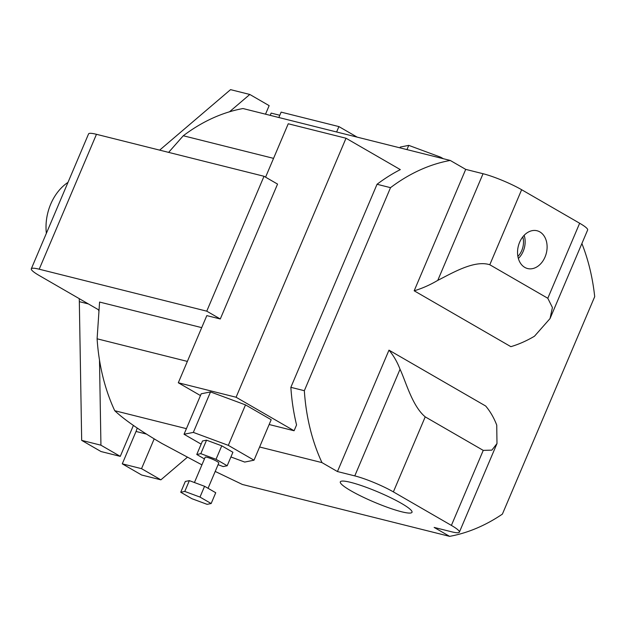 <?xml version="1.0" encoding="UTF-8"?>
<svg xmlns="http://www.w3.org/2000/svg" width="626" height="626" viewBox="0 0 626 626"><rect width="100%" height="100%" fill="white"/><g stroke="black" fill="none" stroke-linecap="round" stroke-linejoin="round"><path stroke-width="0.94" d="M524.791 267.396A19.469 14.437 104.1 0 0 527.108 268.405A19.469 14.437 104.1 0 0 545.653 255.424A19.469 14.437 104.1 0 0 539.855 231.902A19.469 14.437 104.1 0 0 536.568 230.65A19.469 14.437 104.1 0 0 518.782 244.508A19.469 14.437 104.1 0 0 524.791 267.396M518.359 258.468A18.451 13.686 104.1 0 0 524.158 235.29M517.89 256.425A16.276 12.074 104.1 0 0 522.78 236.871M401.501 503.421A38.945 5.423 23 0 1 412.018 512.271A38.945 5.423 23 0 1 389.028 507.897A38.945 5.423 23 0 1 350.826 490.729A38.945 5.423 23 0 1 340.325 481.84A38.945 5.423 23 0 1 363.44 486.3A38.945 5.423 23 0 1 401.501 503.421M208.051 488.296L218.787 463.005A7.402 1.033 -157 0 0 216.792 461.323A7.402 1.033 -157 0 0 209.546 458.068A7.402 1.033 -157 0 0 205.164 457.223L194.428 482.521M201.705 327.633L99.581 302.053L97.1 338.799A192.385 142.681 104.1 0 0 114.738 410.711C124.206 419.623 139.88 430.508 161.751 443.38L201.924 464.86M215.211 471.441L242.372 484.461L449.609 536.357A192.385 142.681 104.1 0 0 502.396 514.11L594.7 296.661A192.385 142.681 104.1 0 0 581.89 243.537M465.713 169.38L483.045 173.723A29.594 4.116 23 0 1 521.638 189.717L579.653 223.239A29.594 4.116 23 0 1 587.642 229.985L550.035 318.571L534.463 336.232A121.287 79.588 -60 0 1 510.863 346.663L414.177 290.793L465.713 169.38L450.235 160.444A192.385 142.681 104.1 0 0 390.522 187.659L304.338 390.702A192.385 142.681 104.1 0 0 321.975 462.614L337.445 471.55L354.778 475.893A29.594 4.116 23 0 1 393.378 491.887L451.393 525.41A29.594 4.116 23 0 1 459.374 532.155A29.594 4.116 23 0 1 451.471 531.764L434.139 527.421L449.609 536.357M414.177 290.793A121.287 79.588 -60 0 0 437.777 280.362C452.175 273.116 474.344 259.767 489.79 264.751L547.805 298.273L552.414 307.522L550.035 318.571M388.981 350.145L485.674 406.016A121.287 79.588 120 0 1 496.739 425.124L496.981 443.568L491.872 450.133L483.241 450.384L425.218 416.861C412.244 406.016 406 381.93 400.045 369.254A121.287 79.588 -60 0 0 388.981 350.145L337.445 471.55M273.554 158.362L183.285 135.756A192.385 142.681 104.1 0 1 243.005 108.541L450.235 160.444M183.285 135.756L168.621 152.384M321.975 462.614L259.61 446.995M200.461 395.569L178.3 382.768L236.08 397.236L294.095 430.758L296.56 424.937A192.385 142.681 104.1 0 1 290.855 387.33L304.338 390.702M265.573 177.174L288.242 123.768L346.022 138.236L400.311 169.607A192.385 142.681 104.1 0 0 377.04 184.279L390.522 187.659M218.075 464.688L223.146 466.566L227.191 465.752L216.025 459.304L200.813 453.662L196.767 454.484L204.444 458.921M230.924 456.964L244.703 462.066L254.007 460.196L228.326 445.36L193.34 432.394L184.036 434.264L201.149 444.155M227.191 465.752L232.911 452.262L221.753 445.814L206.541 440.18L202.488 440.994L196.767 454.484M294.095 430.758L269.157 424.514M254.007 460.196L271.183 419.725L245.502 404.889L210.516 391.923L201.212 393.793L184.036 434.264M290.855 387.33L377.04 184.279M206.752 311.169L220.289 318.986L277.553 184.091L264.015 176.274L206.752 311.169L39.203 269.203A29.594 4.116 -157 0 0 31.3 268.812A29.594 4.116 -157 0 0 39.289 275.557L98.642 309.854L98.658 310.715M186.415 428.661L114.738 410.711M97.1 338.799L187.37 361.413M99.495 360.036L100.935 445.196L120.27 456.37L133.401 425.43M154.168 438.904L141.539 468.663L160.882 479.837L187.252 457.34M265.518 114.182L269.149 105.638L249.805 94.463L229.499 111.796M79.212 298.625A58.288 43.233 -75.9 0 1 79.33 301.662L81.677 440.375L101.013 451.542L120.27 456.37M100.935 445.196L81.677 440.375M137.157 428.035A16.276 12.074 -75.9 0 1 136.03 431.463L122.281 463.835L141.625 475.009L160.882 479.837M141.539 468.663L122.281 463.835M279.799 115.27L271.16 113.103L270.205 115.356M249.805 94.463L230.548 89.643L159.646 150.13M67.991 182.377A44.399 32.928 104.1 0 0 46.371 233.31M220.289 318.986L206.807 315.614L178.3 382.768M31.3 268.812L88.563 133.917A29.594 4.116 23 0 1 96.467 134.308L264.015 176.274M236.08 397.236L346.022 138.236M193.34 432.394L210.516 391.923M228.326 445.36L245.502 404.889M216.025 459.304L221.753 445.814M200.813 453.662L206.541 440.18M204.569 486.285L189.357 480.643L185.312 481.457L180.734 492.247L191.9 498.703L207.112 504.337L211.158 503.523L215.735 492.732L204.569 486.285L199.991 497.075L184.78 491.433L189.357 480.643M184.78 491.433L180.734 492.247M211.158 503.523L199.991 497.075M406.955 149.606L408.755 145.365L400.257 147.071L399.928 147.846M408.755 145.365L440.704 157.204L440.375 157.971M440.704 157.204L443.318 158.707M278.844 117.516L281.129 112.124L338.909 126.593L357.141 137.125M338.909 126.593L336.616 131.984M483.045 173.723L437.777 280.362M521.638 189.717L489.79 264.751M579.653 223.239L547.805 298.273M451.393 525.41L483.241 450.384M393.378 491.887L425.218 416.861M354.778 475.893L400.045 369.254M88.391 303.931L79.33 301.662M146.273 434.029L136.03 431.463M96.467 134.308L39.203 269.203M459.374 532.155L496.981 443.568"/></g></svg>
